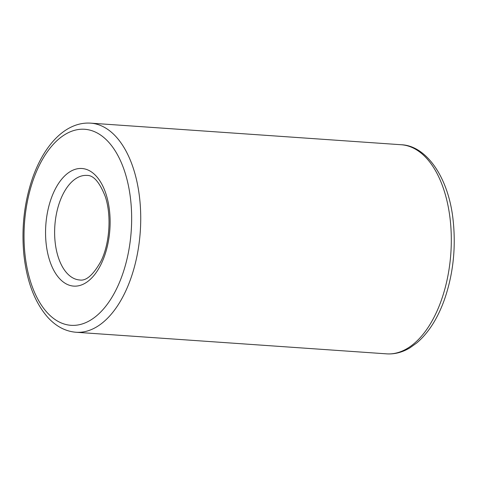<?xml version="1.0" encoding="UTF-8"?>
<svg xmlns="http://www.w3.org/2000/svg" width="477" height="477" viewBox="0 0 477 477"><rect width="100%" height="100%" fill="white"/><g stroke="black" fill="none" stroke-linecap="round" stroke-linejoin="round"><path stroke-width="0.72" d="M52.333 145.425A98.262 53.513 94 0 1 131.634 221.501A98.262 53.513 94 0 1 49.554 315.029A98.262 53.513 94 0 1 52.333 145.425M90.594 123.144A104.809 57.079 94 0 1 140.268 231.661A104.809 57.079 94 0 1 76.052 332.26C65.51 331.39 56.107 326.441 47.837 317.402C34.755 302.478 26.76 281.466 23.85 254.372C21.334 227.356 24.351 201.58 32.913 177.039C38.077 162.711 44.737 150.863 52.893 141.484C57.496 136.231 62.439 132.046 67.704 128.927C75.116 124.575 82.748 122.643 90.594 123.144L401.175 144.74A104.809 57.079 94 0 1 450.848 253.263A104.809 57.079 94 0 1 386.632 353.856L76.052 332.26M62.541 178.183A58.957 32.108 94 0 1 110.115 223.826A58.957 32.108 94 0 1 60.871 279.945A58.957 32.108 94 0 1 62.541 178.183M69.72 184.021A52.404 28.542 94 0 1 86.957 175.423C93.498 175.172 99.61 182.226 105.292 196.59C111.904 216.319 109.34 244.928 100.725 261.658C93.122 275.02 86.11 281.126 79.689 279.981A52.404 28.542 94 0 1 55.099 241.779A52.404 28.542 94 0 1 69.72 184.021M401.175 144.74C426.48 145.545 448.821 177.79 453.15 220.535C456.054 248.177 453.114 274.633 444.331 299.902C437.558 318.654 428.406 332.97 416.886 342.838L409.993 347.793C402.439 352.342 394.652 354.363 386.632 353.856"/></g></svg>
